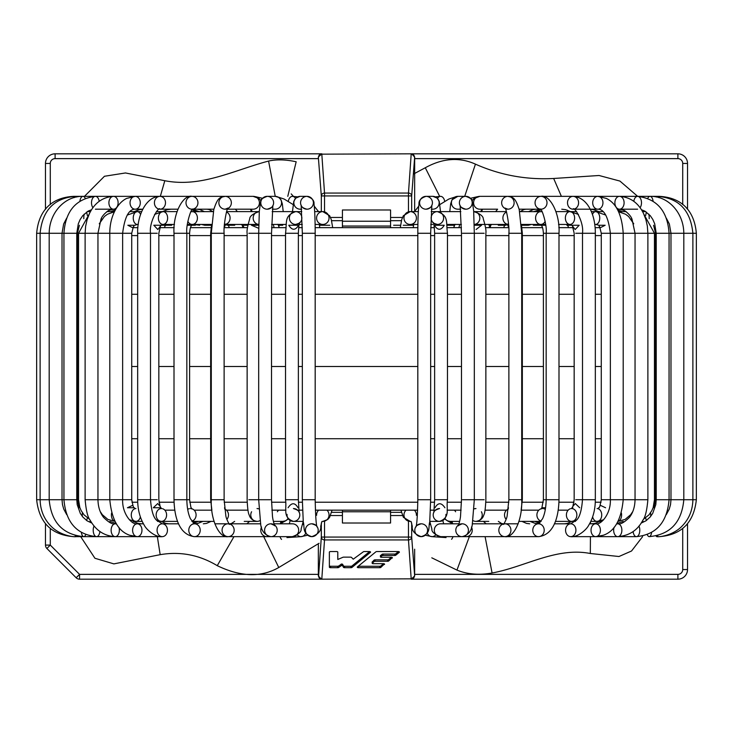 <?xml version="1.0" encoding="UTF-8"?>
<svg xmlns="http://www.w3.org/2000/svg" width="733" height="733" viewBox="0 0 733 733"><rect width="100%" height="100%" fill="white"/><g stroke="black" fill="none" stroke-linecap="round" stroke-linejoin="round"><path stroke-width="1.1" d="M383.771 510.159L397.359 510.159M323.271 510.159L328.201 510.159M568.167 510.159L558.225 510.159M538.828 510.159L521.136 510.159L522.336 499.723L521.713 499.723L522.336 499.723L522.336 233.277L521.713 233.277L522.336 233.277L521.475 225.379M506.53 510.159L485.054 510.159M461.112 510.159L447.103 510.159M434.211 510.159L430.482 510.159M417.627 510.159L315.373 510.159M302.518 510.159L298.789 510.159M285.897 510.159L271.888 510.159M247.946 510.159L226.47 510.159M211.525 225.379L210.664 233.277L211.287 233.277L210.664 233.277L210.664 499.723L211.287 499.723L210.664 499.723L211.874 510.168L194.172 510.159M174.775 510.159L164.833 510.159M133.076 227.651L137.905 227.651M159.959 227.651L174.188 227.651M190.498 227.651L211.095 227.651M224.261 227.651L247.461 227.651M271.558 227.651L285.76 227.651M298.661 227.651L302.308 227.651M315.153 227.651L417.847 227.651M430.692 227.651L434.339 227.651M447.24 227.651L461.442 227.651M485.539 227.651L508.739 227.651M521.905 227.651L542.502 227.651M558.812 227.651L573.041 227.651M595.095 227.651L599.924 227.651M655.577 438.728L654.459 438.728M601.271 438.728L595.333 438.728M574.168 438.728L558.995 438.728M543.4 438.728L522.336 438.728M508.876 438.728L485.869 438.728M461.478 438.728L447.478 438.728M434.632 438.728L430.656 438.728M417.819 438.728L315.181 438.728M302.344 438.728L298.368 438.728M285.522 438.728L271.522 438.728M247.131 438.728L224.124 438.728M210.664 438.728L189.6 438.728M174.005 438.728L158.832 438.728M137.667 438.728L131.729 438.728M78.541 438.728L77.423 438.728M655.577 294.272L654.459 294.272M601.271 294.272L595.333 294.272M574.168 294.272L558.995 294.272M543.4 294.272L522.336 294.272M508.876 294.272L485.869 294.272M461.478 294.272L447.478 294.272M434.632 294.272L430.656 294.272M417.819 294.272L315.181 294.272M302.344 294.272L298.368 294.272M285.522 294.272L271.522 294.272M247.131 294.272L224.124 294.272M210.664 294.272L189.6 294.272M174.005 294.272L158.832 294.272M137.667 294.272L131.729 294.272M78.541 294.272L77.423 294.272M78.33 503.965L79.228 507.749M79.411 225.251L77.423 233.277L76.782 233.277L77.423 233.277L77.423 499.723L76.782 499.723L77.423 499.723L78.358 503.947M133.782 507.749L127.432 507.749L132.81 505.248L133.782 507.749L134.46 507.749M134.157 225.251L132.948 227.871L127.835 225.251L135.064 225.251L137.245 224.445A6.423 3.995 -90 0 0 138.308 224.216M160.655 507.749L153.307 507.749L157.742 503.544L160.142 506.384L160.884 507.749L160.206 507.749M171.669 225.251L161.104 225.251L157.842 229.53L153.811 225.251L160.811 225.251M195.344 225.251L191.588 225.251L191.166 226.121C190.461 226.854 189.939 229.237 189.6 233.277L186.842 233.277L189.6 233.277L189.6 499.723L186.842 499.723L189.6 499.723L190.892 507.263L191.872 508.977M191.716 225.233L187.859 225.251M226.433 212.002A6.423 5.617 -90 0 1 230.006 219.158A6.423 5.617 -90 0 1 224.481 224.445L224.481 224.445A6.423 5.617 -90 0 0 224.481 224.445L225.819 224.069L224.28 227.322M258.712 228.311L251.483 225.251L258.758 225.251M288.087 507.749C291.615 502.435 294.923 502.435 298.019 507.749M298.624 225.251C295.344 230.574 292.064 230.574 288.775 225.251L298.624 225.251M199.669 225.251L193.356 224.445M206.843 225.251L211.031 225.251L204.654 225.251L201.529 224.445M228.32 225.251L234.716 225.251L228.32 225.251L229.347 227.651M243.75 226.937L242.522 225.251L244.062 225.251M278.971 226.378L278.384 225.251L282.718 225.251M319.78 225.251L329.768 225.251M281.545 539.415A6.423 6.423 0 0 1 280.024 536.648M242.989 225.251L247.836 225.251M653.772 507.749L654.67 503.965M654.651 503.947L655.577 499.723L656.218 499.723L655.577 499.723L655.577 233.277L656.218 233.277L655.577 233.277L653.589 225.251M598.54 507.749L599.218 507.749L600.19 505.257L605.568 507.749M605.165 225.251L600.052 227.871L598.843 225.251L605.165 225.251M592.411 214.512A6.423 3.995 -90 0 1 595.755 211.608A6.423 3.995 -90 0 1 599.75 218.022A6.423 3.995 -90 0 1 595.755 224.445L598.843 225.251M572.794 507.749L572.116 507.749L572.858 506.384L575.258 503.534L579.693 507.749M572.18 225.251L579.189 225.251L575.158 229.53L571.887 225.251L566.921 225.251L568.002 225.81L568.423 227.651M545.581 507.749L541.898 507.749L543.4 499.723L546.158 499.723L543.4 499.723L543.4 233.277L546.158 233.277L543.4 233.277C543.061 229.237 542.539 226.854 541.843 226.121L541.412 225.251L533.331 225.251M545.141 225.251L541.284 225.251L540.743 224.445A6.423 5.158 -90 0 1 535.585 218.022A6.423 5.158 -90 0 1 540.743 211.608A6.423 5.158 -90 0 1 542.301 211.901M508.72 227.322L507.181 224.069L508.519 224.445A6.423 5.617 -90 0 1 508.519 224.445A6.423 5.617 -90 0 1 502.994 219.158A6.423 5.617 -90 0 1 506.567 212.002M475.039 225.251L481.517 225.251L476.102 229.484M434.981 507.749C438.068 502.435 441.376 502.435 444.913 507.749M444.225 225.251C440.973 230.574 437.683 230.574 434.376 225.251L444.225 225.251M452.976 536.648A6.423 6.423 0 0 1 451.565 539.296M403.232 225.251L413.22 225.251M446.983 225.251L454.616 225.251L454.029 226.378M488.938 225.251L490.478 225.251L489.25 226.937M498.284 225.251L505.642 225.251L504.68 225.251L503.653 227.651M526.157 225.251L521.969 225.251L528.346 225.251L531.471 224.445M390.579 511.762L342.421 511.762L342.421 523.005L390.579 523.005L390.579 510.159M342.421 511.762L342.421 510.159M390.579 227.651L390.579 226.048L342.421 226.048L342.421 209.995L390.579 209.995L390.579 226.048L390.579 221.238L342.421 221.238L342.421 227.651M414.658 211.342L414.667 157.027L411.607 153.82L677.897 153.82A9.63 9.63 -45.1 0 1 687.527 163.45L687.527 208.007A4.819 4.819 0 0 1 687.389 209.152M411.607 153.82L321.814 154.159A3.207 2.868 176 0 0 318.608 157.027A3.207 3.207 -90 0 1 321.814 153.82L318.333 157.027L318.342 158.63L55.103 158.63L55.103 153.82L321.393 153.82M408.473 211.81L408.473 193.063L324.527 193.063L324.527 195.931L321.32 195.931A3.207 2.868 -4 0 1 324.527 193.063L321.814 154.159L411.186 153.82A3.207 3.207 90 0 1 414.392 157.027A3.207 2.868 -176 0 0 411.186 154.159L408.473 193.063A3.207 2.868 4 0 1 411.68 195.931L324.527 195.931L324.527 211.81M318.342 543.694L318.333 575.973L321.393 579.18L79.567 579.18A4.819 4.819 0 0 1 76.168 577.769L46.885 548.486A4.819 4.819 0 0 1 45.473 545.086L45.473 523.683M45.473 209.317L45.473 163.45A9.63 9.63 -135.2 0 1 55.103 153.82A9.63 9.63 -135.2 0 0 45.473 163.45L50.284 163.45L50.284 204.617M358.217 566.252A1.2 0.541 180 0 0 358.483 566.261L358.483 567.699A1.2 0.541 0 0 1 357.273 567.159A1.2 0.541 0 0 1 357.42 566.902L375.864 551.839A1.2 0.541 0 0 1 376.909 551.555L398.193 551.555A1.2 0.541 0 0 1 399.403 552.096A1.2 0.541 0 0 1 399.256 552.352L399.256 551.839M379.758 566.261A1.2 0.541 180 0 0 380.812 565.986L380.812 567.424A1.2 0.541 0 0 1 379.758 567.699L379.758 566.261L358.483 566.261M383.634 563.677L380.812 565.986M387.61 559.847A1.2 0.541 180 0 0 388.664 559.572L388.664 561.011A1.2 0.541 0 0 1 387.61 561.286L387.61 559.847L375.104 559.847A1.2 0.541 180 0 0 374.013 560.159L372.236 562.074M391.459 557.291L388.664 559.572M394.711 554.047A1.2 0.541 180 0 0 395.765 553.772L395.765 555.211A1.2 0.541 0 0 1 394.711 555.486L394.711 554.047L383.102 554.047A1.2 0.541 180 0 0 382.076 554.304L380.509 555.715M398.459 551.573L395.765 553.772M379.758 567.699L358.483 567.699M380.812 567.424L384.431 563.943M372.181 561.964L372.181 563.393L372.776 563.668L383.368 563.668A1.2 0.541 0 0 1 384.587 564.208A1.2 0.541 0 0 1 384.431 564.465M372.181 563.393L374.013 561.588A1.2 0.541 0 0 1 375.104 561.286L387.61 561.286M388.664 561.011L392.256 557.556M380.418 555.577L380.418 557.007L381.023 557.282L391.184 557.282A1.2 0.541 0 0 1 392.402 557.822A1.2 0.541 0 0 1 392.256 558.079M380.418 557.007L382.076 555.742A1.2 0.541 0 0 1 383.102 555.486L394.711 555.486M395.765 555.211L399.256 552.352M337.638 566.261A1.2 0.541 180 0 0 338.683 565.995L338.683 567.434A1.2 0.541 0 0 1 337.638 567.699L337.638 566.261L330.574 566.261A1.2 0.541 0 0 1 329.374 565.72M350.924 566.261A1.2 0.541 180 0 0 351.977 565.986L351.977 567.424A1.2 0.541 0 0 1 350.924 567.699L350.924 566.261L344.638 566.261A1.2 0.541 0 0 1 343.475 565.858L342.577 564.236L341.605 564.025L338.683 565.995M369.624 551.573L351.977 565.986M337.638 567.699L330.574 567.699A1.2 0.541 180 0 1 329.374 567.159L329.374 552.096A1.2 0.541 180 0 1 330.574 551.555L336.594 551.555A1.2 0.541 180 0 1 337.794 552.096L337.794 559.481L342.806 557.327A1.2 0.541 180 0 1 343.695 557.144L350.475 557.144A1.2 0.541 180 0 1 351.638 557.547L353.224 559.197L363.302 551.821A1.2 0.541 0 0 1 364.338 551.555L369.359 551.555A1.2 0.541 0 0 1 370.568 552.096A1.2 0.541 0 0 1 370.422 552.352L370.422 551.839M338.683 567.434L341.605 565.464L342.577 565.665L343.475 567.287A1.2 0.541 180 0 0 344.638 567.699L350.924 567.699M351.977 567.424L370.422 552.352M321.32 523.05L321.32 537.069L318.608 575.973A3.207 2.868 4 0 0 321.814 578.841L324.527 539.937A3.207 2.868 -176 0 1 321.32 537.069L411.68 537.069A3.207 2.868 176 0 1 408.473 539.937L408.473 521.19M321.393 579.18L411.186 578.841A3.207 2.868 -4 0 0 414.392 575.973A3.207 3.207 90 0 1 411.186 579.18L414.667 575.973L414.658 574.37L677.897 574.37L677.897 579.18L411.607 579.18M686.354 524.993L687.527 524.993A4.819 4.819 0 0 0 687.389 523.848A4.819 4.819 0 0 1 687.527 524.993L687.527 569.55A9.63 9.63 0 0 1 677.897 579.18A9.63 9.63 0 0 0 687.527 569.55L682.716 569.55L682.716 528.383M414.658 549.209L414.658 574.37M50.284 528.383L50.284 545.086L46.885 548.486A4.819 4.819 0 0 1 45.473 545.086L50.284 545.086L79.567 574.37L79.567 579.18A4.819 4.819 0 0 1 76.168 577.769L79.567 574.37L318.342 574.37M84.469 196.352L104.453 176.268L125.471 172.961L164.806 180.721C201.291 187.859 234.267 170.083 268.58 161.058C276.598 159.281 285.788 159.519 296.169 161.773L287.776 196.352M164.806 180.721L160.335 196.352M439.681 196.371L425.287 167.756C442.723 158.136 459.435 156.935 475.442 164.146C500.227 175.169 526.303 179.952 553.662 178.476L561.386 196.352M413.916 173.849L425.287 167.756M567.351 210.169L567.974 211.608M553.662 178.476L599.053 175.499L619.926 181.069L637.673 196.352M166.079 225.251L164.998 225.81L164.577 227.651M400.566 225.251L393.63 225.251M642.594 536.648L631.534 551.005L618.973 556.512L590.322 553.497L590.432 536.648M590.523 523.802L590.532 521.951M590.322 553.497C556.265 546.873 524.883 566.994 492.081 573.004C479.006 575.323 467.306 574.351 456.961 570.091L431.801 557.822M319.084 543.272L278.769 567.507L263.715 536.648M278.769 567.507C261.195 577.577 240.69 576.972 217.261 565.674L233.955 536.648M217.261 565.674C199.376 554.908 180.345 551.234 160.179 554.67L113.89 563.888L94.933 558.271L80.694 536.648M160.179 554.67L157.348 536.648M492.081 573.004L485.099 536.648M655.265 502.215L654.331 502.215M601.069 502.215L595.278 502.215M574.003 502.215L558.958 502.215M543.272 502.215L522.272 502.215M508.839 502.215L485.832 502.215M461.451 502.215L447.46 502.215M434.614 502.215L430.647 502.215M417.81 502.215L315.19 502.215M302.353 502.215L298.386 502.215M285.54 502.215L271.549 502.215M247.168 502.215L224.161 502.215M210.728 502.215L189.728 502.215M174.042 502.215L158.997 502.215M137.722 502.215L131.931 502.215M78.669 502.215L77.735 502.215M77.423 235.595L78.541 235.595M131.729 235.595L137.667 235.595M158.832 235.595L174.005 235.595M189.6 235.595L210.664 235.595M224.124 235.595L247.131 235.595M271.522 235.595L285.522 235.595M298.368 235.595L302.344 235.595M315.181 235.595L417.819 235.595M430.656 235.595L434.632 235.595M447.478 235.595L461.478 235.595M485.869 235.595L508.876 235.595M522.336 235.595L543.4 235.595M558.995 235.595L574.168 235.595M595.333 235.595L601.271 235.595M654.459 235.595L655.577 235.595M655.577 366.5L654.459 366.5M601.271 366.5L595.333 366.5M574.168 366.5L558.995 366.5M543.4 366.5L522.336 366.5M508.876 366.5L485.869 366.5M461.478 366.5L447.478 366.5M434.632 366.5L430.656 366.5M417.819 366.5L315.181 366.5M302.344 366.5L298.368 366.5M285.522 366.5L271.522 366.5M247.131 366.5L224.124 366.5M210.664 366.5L189.6 366.5M174.005 366.5L158.832 366.5M137.667 366.5L131.729 366.5M78.541 366.5L77.423 366.5M66.721 514.658L63.762 509.142L62.47 504.597L62.021 499.723L63.945 499.723L36.65 499.723L62.021 499.723L62.021 233.277L63.945 233.277L36.65 233.277L62.021 233.277L63.643 223.986L66.694 218.122M87.392 517.929A6.423 2.712 90 0 1 86.448 520.384M82.343 516.426A6.423 2.712 90 0 1 82.435 512.77M87.3 215.456A6.423 1.823 -90 0 0 86.402 212.222M84.185 214.1A6.423 1.823 -90 0 0 83.809 218.709M101.301 513.32A6.423 3.454 90 0 1 101.374 513.998M116.574 524.15A6.423 4.105 -90 0 0 115.237 523.802A6.423 4.105 -90 0 0 111.315 528.337A6.423 4.105 -90 0 0 112.937 535.539A6.423 4.105 -90 0 0 115.237 536.648C104.388 536.052 96.041 530.619 90.205 520.329C87.804 517.544 86.109 510.681 85.12 499.723L109.794 499.723L85.12 499.723L85.12 233.277L78.541 233.277L109.794 233.277L85.12 233.277L85.614 226.36L87.126 219.524L89.49 213.459C94.694 202.812 102.702 197.113 113.514 196.352A6.423 4.609 90 0 1 118.114 202.775A6.423 4.609 90 0 1 113.514 209.198A6.423 4.609 90 0 1 109.18 204.983A6.423 4.609 90 0 1 110.536 197.873A6.423 4.609 90 0 1 113.514 196.352L135.174 196.352A6.423 5.122 90 0 1 140.296 202.775A6.423 5.122 90 0 1 135.174 209.198A6.423 5.122 90 0 1 130.135 203.939A6.423 5.122 90 0 1 133.342 196.783A6.423 5.122 90 0 1 135.174 196.352L191.973 196.352A6.423 5.974 90 0 1 197.864 203.811A6.423 5.974 90 0 1 185.999 202.775A6.423 5.974 90 0 1 191.973 196.352L235.687 196.352M101.374 219.982A6.423 2.611 -90 0 0 101.429 219.469A6.423 2.611 -90 0 0 101.502 218.159M114.907 521.319A6.423 4.123 90 0 1 111.608 513.036M140.369 516.847A6.423 4.655 90 0 1 135.926 521.392A6.423 4.655 90 0 1 131.271 514.978A6.423 4.655 90 0 1 135.926 508.555M131.656 499.723L122.64 499.723L131.656 499.723M131.656 233.277L122.64 233.277L131.656 233.277M140.589 214.512A6.423 3.995 -90 0 0 137.245 211.608A6.423 3.995 -90 0 0 133.25 218.022A6.423 3.995 -90 0 0 137.245 224.445L138.271 224.445M162.598 508.729A6.423 5.232 90 0 1 166.565 515.73A6.423 5.232 90 0 1 161.379 521.392A6.423 5.232 90 0 1 156.147 514.978A6.423 5.232 90 0 1 161.37 508.555M157.265 499.723L150.503 499.723L157.265 499.723M157.265 233.277L150.503 233.277L157.265 233.277M163.413 224.417A6.423 4.618 -90 0 0 167.619 217.738A6.423 4.618 -90 0 0 163.01 211.608A6.423 4.618 -90 0 0 158.392 218.022A6.423 4.618 -90 0 0 163.01 224.445A6.423 4.618 -90 0 0 163.413 224.417M190.424 508.555A6.423 5.672 90 0 1 196.05 514.19A6.423 5.672 90 0 1 191.808 521.2M187.648 509.38A6.423 5.672 90 0 1 189.343 508.675M187.85 221.366A6.423 5.158 -90 0 0 190.534 224.078A6.423 5.158 -90 0 0 192.257 224.445A6.423 5.158 -90 0 0 197.415 218.022A6.423 5.158 -90 0 0 192.257 211.608A6.423 5.158 -90 0 0 190.699 211.901M224.665 508.986A6.423 6.011 90 0 1 226.882 519.358M257.017 508.555A6.423 6.258 90 0 1 258.941 508.867L257.017 508.555M260.151 520.531A6.423 6.258 90 0 1 251.602 511.762M248.854 499.723L258.685 499.723L248.854 499.723M248.854 233.277L258.685 233.277L248.854 233.277M244.236 521.392L257.017 521.392C252.793 520.687 250.182 518.543 249.183 514.951C248.212 513.43 247.525 508.354 247.131 499.723L247.131 233.277C246.673 230.941 247.525 226.167 249.687 218.975C249.733 216.198 252.885 213.743 259.134 211.608L259.29 211.608A6.423 5.974 -90 0 0 253.581 220.376A6.423 5.974 -90 0 0 258.776 224.435M295.628 224.445A6.423 6.231 -90 0 0 301.859 218.022A6.423 6.231 -90 0 0 295.628 211.608A6.423 6.231 -90 0 0 289.407 217.683A6.423 6.231 -90 0 0 295.628 224.445C298.899 223.437 300.273 222.759 299.77 222.411C299.65 223.913 299.018 220.734 298.368 233.277L285.522 233.277L298.368 233.277L298.368 499.723L285.522 499.723L298.368 499.723L299.119 512.404C299.348 511.13 297.451 509.847 293.42 508.555A6.423 6.395 90 0 1 299.806 514.978A6.423 6.395 90 0 1 293.42 521.392A6.423 6.395 90 0 1 287.061 514.364M277.376 511.762A6.423 6.258 90 0 1 278.65 510.159M287.987 518.552A6.423 6.258 90 0 1 282.791 521.392L285.604 520.833L288.298 518.955M316.592 217.683A6.423 6.231 -90 0 0 322.813 224.445A6.423 6.231 -90 0 0 329.044 218.022A6.423 6.231 -90 0 0 322.813 211.608A6.423 6.231 -90 0 0 316.592 217.683M316.592 515.317A6.423 6.231 90 0 1 318.69 510.159M326.936 510.159A6.423 6.231 90 0 1 322.813 521.392L327.77 519.514L329.621 517.306L332.058 510.159M318.195 530.225A6.423 6.386 -90 0 0 311.809 523.802L311.809 523.802A6.423 6.386 -90 0 0 305.423 530.225A6.423 6.386 -90 0 0 311.809 536.648L311.809 536.648A6.423 6.386 -90 0 0 318.195 530.225M302.546 524.086A6.423 5.351 -90 0 1 303.572 524.599M305.78 533.074A6.423 5.351 -90 0 1 300.988 536.648A6.423 5.351 -90 0 1 297.296 534.879M295.509 198.386A6.423 4.215 90 0 0 292.43 196.352A6.423 4.215 90 0 0 288.353 201.172M74.262 197.598A6.423 2.437 90 0 1 75.701 196.352A6.423 2.437 90 0 1 76.754 196.985M75.096 535.457A6.423 1.787 -90 0 0 76.131 536.648A6.423 1.787 -90 0 0 76.956 535.915M79.924 201.099A6.423 3.161 90 0 1 82.976 196.352A6.423 3.161 90 0 1 85.248 198.313M81.372 532.405A6.423 2.584 -90 0 0 83.809 536.648A6.423 2.584 -90 0 0 85.715 534.549M92.917 207.723A6.423 3.885 90 0 1 92.037 199.559A6.423 3.885 90 0 1 95.4 196.352A6.423 3.885 90 0 1 99.193 201.309M64.44 233.277L76.782 233.277L64.44 233.277M64.44 499.723L76.782 499.723L64.44 499.723M94.035 526.019A6.423 3.372 -90 0 0 93.842 533.963A6.423 3.372 -90 0 0 96.582 536.648A6.423 3.372 -90 0 0 99.89 531.535M260.957 200.65L258.877 198.46L253.169 196.352L225.113 196.352A6.423 6.24 90 0 1 231.014 204.855A6.423 6.24 90 0 1 218.874 202.775A6.423 6.24 90 0 1 225.113 196.352C220.486 197.543 218.003 196.297 213.761 209.693L211.287 233.277L224.124 233.277L211.287 233.277L211.287 499.723L224.124 499.723L211.287 499.723C210.444 520.201 219.387 538.361 228.119 536.648A6.423 6.038 -90 0 0 233.726 527.824A6.423 6.038 -90 0 0 222.081 530.225A6.423 6.038 -90 0 0 228.119 536.648L194.502 536.648A6.423 5.708 -90 0 0 196.847 536.08A6.423 5.708 -90 0 0 200.082 528.869A6.423 5.708 -90 0 0 194.492 523.802A6.423 5.708 -90 0 0 188.793 530.234A6.423 5.708 -90 0 0 194.502 536.648C179.558 534.998 174.399 517.91 174.005 499.723L186.842 499.723L174.005 499.723L174.005 233.277L186.842 233.277L174.005 233.277C172.805 213.615 183.223 194.227 191.973 196.352L159.959 196.352A6.423 5.543 90 0 1 165.493 202.775A6.423 5.543 90 0 1 159.959 209.198A6.423 5.543 90 0 1 154.416 202.885A6.423 5.543 90 0 1 159.767 196.362A6.423 5.543 90 0 1 159.959 196.352L159.373 196.371C145.51 196.911 137.053 216.602 137.667 233.277L150.503 233.277L137.667 233.277L137.667 499.723L150.503 499.723L137.667 499.723C137.703 509.408 139.856 517.828 144.135 524.984C146.38 529.785 155.698 537.655 162.259 536.648A6.423 5.177 -90 0 0 162.616 536.629A6.423 5.177 -90 0 0 167.436 530.014A6.423 5.177 -90 0 0 162.286 523.802A6.423 5.177 -90 0 0 157.082 530.206A6.423 5.177 -90 0 0 162.259 536.648L115.237 536.648A6.423 4.105 -90 0 0 118.893 527.302M110.775 233.277L122.64 233.277L110.775 233.277M110.775 499.723L122.64 499.723L110.775 499.723M136.091 536.437A6.423 4.682 -90 0 0 137.282 536.648A6.423 4.682 -90 0 0 141.964 530.225A6.423 4.682 -90 0 0 137.282 523.802A6.423 4.682 -90 0 0 132.646 529.4A6.423 4.682 -90 0 0 136.091 536.437M229.713 523.802L231.454 523.499L234.652 521.392M249.577 521.392L246.819 523.802L214.833 523.802M253.169 196.352A6.423 6.24 90 0 1 259.079 204.855A6.423 6.24 90 0 1 253.178 209.198L227.395 209.198M261.562 527.036A6.423 6.038 -90 0 0 268.699 536.318M283.222 211.608L282.333 203.847L281.023 199.834L278.668 197.36L275.168 196.352A6.423 6.405 90 0 1 280.712 205.982A6.423 6.405 90 0 1 275.168 209.198L272.355 209.198M272.749 199.559A6.423 6.405 90 0 1 267.197 209.198A6.423 6.405 90 0 1 260.792 202.775A6.423 6.405 90 0 1 272.749 199.559M270.431 233.277L258.685 233.277L270.431 233.277M270.431 499.723L258.685 499.723L270.431 499.723M276.698 532.735A6.423 6.304 -90 0 0 270.889 523.802A6.423 6.304 -90 0 0 264.586 530.225A6.423 6.304 -90 0 0 276.698 532.735M275.168 196.352L267.197 196.352C262.432 198.057 260.27 199.715 260.71 201.309L259.335 210.939L258.685 233.277L258.685 499.723L260.563 522.849C260.975 530.472 264.421 535.072 270.889 536.648L292.385 536.648A6.423 6.304 -90 0 0 298.184 532.735A6.423 6.304 -90 0 0 292.385 523.802L273.995 523.802M301.639 209.198L300.255 209.198A6.423 6.414 -90 0 1 293.841 202.775A6.423 6.414 -90 0 1 300.255 196.352L306.98 196.352A6.423 6.414 -90 0 1 313.321 201.777A6.423 6.414 -90 0 1 306.98 209.198A6.423 6.414 -90 0 1 300.576 202.775A6.423 6.414 -90 0 1 306.98 196.352C312.047 198.02 314.384 200.567 313.999 204.003C314.75 209.638 315.144 219.396 315.181 233.277L302.344 233.277L315.181 233.277L315.181 499.723L302.344 499.723L315.181 499.723C315.529 516.078 316.152 525.149 317.041 526.945C317.242 525.964 315.502 524.92 311.809 523.802M666.279 514.658L669.238 509.142L670.53 504.597L670.979 499.723L669.055 499.723L696.35 499.723L670.979 499.723L670.979 233.277L669.055 233.277L696.35 233.277L670.979 233.277L669.357 223.986L666.306 218.122M645.608 517.929A6.423 2.712 90 0 0 646.552 520.384M650.657 516.426A6.423 2.712 90 0 0 650.565 512.77M645.7 215.456A6.423 1.823 -90 0 1 646.598 212.222M648.815 214.1A6.423 1.823 -90 0 1 649.191 218.709M631.699 513.32A6.423 3.454 90 0 0 631.626 513.998M614.107 527.302A6.423 4.105 90 0 0 617.763 536.648C629.207 535.777 637.554 530.335 642.795 520.329C645.196 517.544 646.891 510.681 647.88 499.723L623.206 499.723L647.88 499.723L647.88 233.277L654.459 233.277L623.206 233.277L647.88 233.277L647.331 225.956L645.819 219.332L643.51 213.459C638.306 202.812 630.298 197.113 619.486 196.352A6.423 4.609 -90 0 1 622.464 197.873A6.423 4.609 -90 0 1 623.82 204.983A6.423 4.609 -90 0 1 619.486 209.198A6.423 4.609 -90 0 1 614.886 202.775A6.423 4.609 -90 0 1 619.486 196.352L541.027 196.352A6.423 5.974 -90 0 1 547.001 202.775A6.423 5.974 -90 0 1 535.136 203.811A6.423 5.974 -90 0 1 541.027 196.352L507.887 196.352A6.423 6.24 -90 0 1 514.126 202.775A6.423 6.24 -90 0 1 501.986 204.855A6.423 6.24 -90 0 1 507.887 196.352L479.831 196.352L474.123 198.46L472.043 200.65M631.626 219.982A6.423 2.611 -90 0 1 631.571 219.469A6.423 2.611 -90 0 1 631.498 218.159M618.093 521.319A6.423 4.123 90 0 0 621.392 513.036M592.63 516.847A6.423 4.655 90 0 0 597.074 521.392A6.423 4.655 90 0 0 601.729 514.978A6.423 4.655 90 0 0 597.074 508.555M601.344 499.723L610.36 499.723L601.344 499.723M601.344 233.277L610.36 233.277L601.344 233.277M594.729 224.445L595.755 224.445A6.423 3.995 -90 0 1 594.692 224.216M570.402 508.729A6.423 5.232 90 0 0 566.435 515.73A6.423 5.232 90 0 0 571.621 521.392A6.423 5.232 90 0 0 576.853 514.978A6.423 5.232 90 0 0 571.63 508.555M575.735 499.723L582.497 499.723L575.735 499.723M575.735 233.277L582.497 233.277L575.735 233.277M569.587 224.417A6.423 4.618 -90 0 1 565.381 217.738A6.423 4.618 -90 0 1 569.99 211.608A6.423 4.618 -90 0 1 574.608 218.022A6.423 4.618 -90 0 1 569.99 224.445A6.423 4.618 -90 0 1 569.587 224.417M542.576 508.555A6.423 5.672 90 0 0 536.95 514.19A6.423 5.672 90 0 0 541.192 521.2M545.352 509.38A6.423 5.672 90 0 0 543.657 508.675M545.15 221.366A6.423 5.158 -90 0 1 542.466 224.078A6.423 5.158 -90 0 1 540.743 224.445L545.618 224.445M508.335 508.986A6.423 6.011 90 0 0 506.118 519.358M475.983 508.555A6.423 6.258 90 0 0 474.059 508.867L475.983 508.555M472.849 520.531A6.423 6.258 90 0 0 481.398 511.762M484.147 499.723L474.315 499.723L484.147 499.723M484.147 233.277L474.315 233.277L484.147 233.277M488.764 521.392L475.983 521.392C480.207 520.687 482.818 518.543 483.817 514.951C484.788 513.43 485.475 508.354 485.869 499.723L485.869 233.277C486.327 230.941 485.475 226.167 483.313 218.975C483.267 216.198 480.115 213.743 473.866 211.608L473.71 211.608A6.423 5.974 -90 0 1 479.419 220.376A6.423 5.974 -90 0 1 474.224 224.435M437.372 224.445L437.363 224.445A6.423 6.231 -90 0 1 431.141 218.022A6.423 6.231 -90 0 1 437.372 211.608A6.423 6.231 -90 0 1 443.593 217.683A6.423 6.231 -90 0 1 437.372 224.445C434.101 223.437 432.727 222.759 433.23 222.411C433.35 223.913 433.982 220.734 434.632 233.277L447.478 233.277L434.632 233.277L434.632 499.723L447.478 499.723L434.632 499.723L433.881 512.404C433.652 511.13 435.549 509.847 439.58 508.555A6.423 6.395 90 0 0 433.194 514.978A6.423 6.395 90 0 0 439.58 521.392A6.423 6.395 90 0 0 445.939 514.364M429.428 524.599A6.423 5.351 90 0 1 430.454 524.086M435.704 534.879A6.423 5.351 90 0 1 432.012 536.648A6.423 5.351 90 0 1 427.22 533.074M416.408 515.317A6.423 6.231 90 0 0 414.31 510.159M406.064 510.159A6.423 6.231 90 0 0 410.187 521.392L411.103 521.511L412.276 526.267C411.717 530.765 414.686 534.229 421.191 536.648L421.191 536.648A6.423 6.386 90 0 0 427.577 530.225A6.423 6.386 90 0 0 421.191 523.802L421.191 523.802A6.423 6.386 90 0 0 414.805 530.225A6.423 6.386 90 0 0 421.191 536.648C431.224 533.56 428.072 527.558 429.73 521.923L430.656 499.723L417.819 499.723L430.656 499.723L430.656 233.277L417.819 233.277L430.656 233.277L431.838 205.13C431.627 206.935 429.685 208.291 426.02 209.198A6.423 6.414 90 0 1 419.679 201.777A6.423 6.414 90 0 1 426.02 196.352A6.423 6.414 90 0 1 432.424 202.775A6.423 6.414 90 0 1 426.02 209.198M416.408 217.683A6.423 6.231 -90 0 1 410.187 224.445A6.423 6.231 -90 0 1 403.956 218.022A6.423 6.231 -90 0 1 410.187 211.608A6.423 6.231 -90 0 1 416.408 217.683M455.624 511.762A6.423 6.258 90 0 0 454.35 510.159M445.013 518.552A6.423 6.258 90 0 0 450.209 521.392L459.628 521.392M444.647 201.172A6.423 4.215 -90 0 0 440.57 196.352A6.423 4.215 -90 0 0 437.491 198.386M656.246 196.985A6.423 2.437 -90 0 1 657.299 196.352A6.423 2.437 -90 0 1 658.738 197.598M656.044 535.915A6.423 1.787 90 0 0 656.869 536.648A6.423 1.787 90 0 0 657.904 535.457M647.752 198.313A6.423 3.161 -90 0 1 650.024 196.352A6.423 3.161 -90 0 1 653.076 201.099M647.285 534.549A6.423 2.584 90 0 0 649.191 536.648A6.423 2.584 90 0 0 651.628 532.405M633.807 201.309A6.423 3.885 -90 0 1 637.6 196.352A6.423 3.885 -90 0 1 640.963 199.559A6.423 3.885 -90 0 1 640.083 207.723M668.56 233.277L656.218 233.277L668.56 233.277M668.56 499.723L656.218 499.723L668.56 499.723M633.11 531.535A6.423 3.372 90 0 0 636.418 536.648A6.423 3.372 90 0 0 639.158 533.963A6.423 3.372 90 0 0 638.965 526.019M507.887 196.352C512.514 197.543 514.997 196.297 519.239 209.693L521.713 233.277L508.876 233.277L521.713 233.277L521.713 499.723L508.876 499.723L521.713 499.723C522.556 520.201 513.613 538.361 504.881 536.648A6.423 6.038 90 0 0 510.919 530.225A6.423 6.038 90 0 0 499.274 527.824A6.423 6.038 90 0 0 504.881 536.648L538.498 536.648A6.423 5.708 90 0 0 544.207 530.234A6.423 5.708 90 0 0 538.508 523.802A6.423 5.708 90 0 0 532.918 528.869A6.423 5.708 90 0 0 536.153 536.08A6.423 5.708 90 0 0 538.498 536.648C553.442 534.998 558.601 517.91 558.995 499.723L546.158 499.723L558.995 499.723L558.995 233.277L546.158 233.277L558.995 233.277C560.195 213.615 549.777 194.227 541.027 196.352L573.041 196.352A6.423 5.543 -90 0 1 573.233 196.362A6.423 5.543 -90 0 1 578.584 202.885A6.423 5.543 -90 0 1 573.041 209.198A6.423 5.543 -90 0 1 567.507 202.775A6.423 5.543 -90 0 1 573.041 196.352L573.627 196.371C587.38 197.635 595.416 214.201 595.333 233.277L582.497 233.277L595.333 233.277L595.333 499.723L582.497 499.723L595.333 499.723C595.297 509.408 593.144 517.828 588.865 524.984C586.62 529.785 577.302 537.655 570.741 536.648A6.423 5.177 90 0 0 575.918 530.206A6.423 5.177 90 0 0 570.714 523.802A6.423 5.177 90 0 0 565.564 530.014A6.423 5.177 90 0 0 570.384 536.629A6.423 5.177 90 0 0 570.741 536.648L617.763 536.648A6.423 4.105 90 0 0 620.063 535.539A6.423 4.105 90 0 0 621.685 528.337A6.423 4.105 90 0 0 617.763 523.802A6.423 4.105 90 0 0 616.426 524.15M599.658 196.783A6.423 5.122 -90 0 1 602.865 203.939A6.423 5.122 -90 0 1 597.826 209.198A6.423 5.122 -90 0 1 592.704 202.775A6.423 5.122 -90 0 1 597.826 196.352A6.423 5.122 -90 0 1 599.658 196.783M622.225 233.277L610.36 233.277L622.225 233.277M622.225 499.723L610.36 499.723L622.225 499.723M596.909 536.437A6.423 4.682 90 0 0 600.354 529.4A6.423 4.682 90 0 0 595.718 523.802A6.423 4.682 90 0 0 591.036 530.225A6.423 4.682 90 0 0 595.718 536.648A6.423 4.682 90 0 0 596.909 536.437M503.287 523.802L501.546 523.499L498.348 521.392M483.423 521.392L486.181 523.802L518.167 523.802M497.313 209.198L479.831 209.198A6.423 6.24 -90 0 1 476.001 197.699A6.423 6.24 -90 0 1 479.831 196.352M464.301 536.318A6.423 6.038 90 0 0 471.438 527.036M460.645 209.198L457.832 209.198A6.423 6.405 -90 0 1 452.288 199.559A6.423 6.405 -90 0 1 457.832 196.352L451.977 199.834L450.667 203.847L449.778 211.608M460.251 199.559A6.423 6.405 -90 0 1 472.208 202.775A6.423 6.405 -90 0 1 460.251 205.982A6.423 6.405 -90 0 1 460.251 199.559M462.569 233.277L474.315 233.277L462.569 233.277M462.569 499.723L474.315 499.723L462.569 499.723M456.302 532.735A6.423 6.304 90 0 0 468.414 530.225A6.423 6.304 90 0 0 462.111 523.802A6.423 6.304 90 0 0 456.302 532.735M459.005 523.802L440.615 523.802A6.423 6.304 90 0 0 434.816 532.735A6.423 6.304 90 0 0 440.615 536.648L462.111 536.648C468.579 535.072 472.025 530.472 472.437 522.849L474.315 499.723L474.315 233.277L473.665 210.939L472.29 201.309C472.73 199.715 470.568 198.057 465.803 196.352L457.832 196.352M421.191 523.802C417.498 524.92 415.758 525.964 415.959 526.945C416.848 525.149 417.471 516.078 417.819 499.723L417.819 233.277C417.856 219.396 418.25 209.638 419.001 204.003C418.616 200.567 420.953 198.02 426.02 196.352L432.745 196.352A6.423 6.414 90 0 1 439.159 202.775A6.423 6.414 90 0 1 432.745 209.198L431.361 209.198M686.354 208.007L687.527 208.007M687.527 163.45L682.716 163.45L682.716 204.617M321.32 211.608L321.32 195.931L318.333 157.027M330.528 217.463L342.421 217.463M390.579 217.463L402.472 217.463M414.667 157.027L411.68 195.931L411.68 211.608M677.897 153.82L677.897 158.63L414.658 158.63M677.897 158.63A4.819 4.819 -45.1 0 1 682.716 163.45M372.236 561.845L372.236 563.283M374.013 561.588L374.013 560.159M375.104 559.847L375.104 561.286M380.509 555.431L380.509 556.869M382.076 555.742L382.076 554.304M383.102 554.047L383.102 555.486M330.574 566.261L330.574 567.699M341.083 565.601L341.083 564.163M341.605 564.025L341.605 565.464M341.99 565.464L341.99 564.025M342.577 564.236L342.577 565.665M343.475 567.287L343.475 565.858M344.638 566.261L344.638 567.699M411.68 523.05L411.68 537.069L414.667 575.973M324.527 521.19L324.527 539.937L408.473 539.937L411.186 578.841L321.814 579.18A3.207 3.207 -90 0 1 318.608 575.973L318.333 575.973M682.716 569.55A4.819 4.819 0 0 1 677.897 574.37M331.582 512.33L342.421 512.33M390.579 512.33L401.418 512.33M402.472 515.537L390.579 515.537M342.421 515.537L330.528 515.537M50.284 163.45A4.819 4.819 -135.2 0 1 55.103 158.63M401.418 220.67L390.579 220.67M342.421 220.67L331.582 220.67M268.58 161.058L275.241 196.352M475.442 164.146L464.695 196.352M456.961 570.091L469.358 536.648M165.154 225.251L165.392 224.445M133.452 227.651L133.837 226.103M89.683 519.34L84.084 514.905L81.152 510.608L79.805 507.456L78.541 499.723L78.541 233.277L89.105 214.265M114.944 521.383L107.861 519.404L102.299 514.676L100.219 511.533M99.257 223.794L104.388 216.519L107.476 214.21L114.421 211.755M142.202 521.392L135.926 521.392L129.356 519.77M132.975 505.614L131.729 499.723L131.729 233.277L133.149 227.532M127.212 215.09L137.245 211.608L141.689 211.608M157.503 521.392L177.633 521.392L161.37 521.392L156.587 520.384M161.718 508.61L160.893 507.749M160.124 506.393L158.832 499.723L158.832 233.277L160.353 226.863M154.571 214.384L163.01 211.608L177.038 211.608M161.553 225.242L163.01 224.445L174.454 224.445M190.809 211.69L213.312 211.608M191.707 225.242L192.541 224.399L187.382 224.445M224.527 507.767L225.315 509.664M292.385 536.648C298.551 534.375 301.474 531.828 301.126 529.015L303.215 521.392L293.42 521.392C282.214 517.205 287.024 509.041 285.522 499.723L285.522 233.277C287.162 221.778 283.918 215.896 295.628 211.608L301.804 211.608M284.743 521.392L282.086 521.392L280.501 523.802M87.328 211.608L90.443 211.608M106.871 211.608L114.495 211.608M130.007 211.608L137.245 211.608M214.054 521.392L191.936 521.392L214.054 521.392M156.404 211.608L163.01 211.608M227.358 225.251L225.178 224.445M242.128 224.903L242.916 227.651M190.855 211.608L192.257 211.608M242.522 225.251L241.056 224.445M244.116 227.651L243.759 226.928M192.467 224.445L211.59 224.445M273.299 224.445L274.078 227.651M225.517 224.445L258.767 224.445M226.543 211.608L259.134 211.608M278.384 225.251L277.807 224.298M279.246 227.651L278.439 225.37M282.791 521.392L273.372 521.392M271.613 224.445L286.127 224.445M272.163 211.608L295.628 211.608M298.789 226.589L299.009 227.651M299.165 224.445L302.262 224.445M315.108 224.445L322.813 224.445M314.668 211.608L322.813 211.608L329.63 215.704L331.307 219.662L332.69 227.651M319.79 227.651L319.286 224.445M293.42 196.371L291.203 193.888M322.813 521.392L321.897 521.511L320.724 526.267C321.283 530.765 318.314 534.229 311.809 536.648C301.776 533.56 304.928 527.558 303.27 521.923L302.344 499.723L302.344 233.277L301.162 205.13C301.373 206.935 303.315 208.291 306.98 209.198M315.382 510.443L315.896 510.159M302.692 523.389L303.38 523.014M288.252 536.648L286.969 537.591L300.988 536.648L307.668 535.227M318.516 211.608L314.255 206.165M297.717 196.865L292.43 196.352M278.311 536.648L228.119 536.648M280.739 523.472L285.293 520.952M293.108 204.562L284.092 199.019L278.329 197.159M171.238 209.198L167.454 209.638L162.561 211.608M161.187 521.392L165.667 523.426L168.691 523.802M262.515 198.304L255.441 196.664M142.788 209.217L139.435 209.656L134.166 211.608M133.012 521.392L138.143 523.426L141.597 523.802M115.374 209.904L110.811 211.608M109.84 521.392L116.199 523.564M101.319 196.352L218.049 196.352M89.921 521.392L91.158 521.969M86.082 196.352L135.174 196.352L126.653 198.414C117.225 202.885 109.703 216.766 109.794 233.277L109.794 499.723C111.7 519.605 118.361 531.452 129.778 535.273L137.282 536.648L162.259 536.648L76.131 536.648C73.034 537.225 59.382 535.053 50.843 526.019C43.916 518.909 40.342 510.141 40.113 499.723L40.113 233.277C42.404 210.234 54.269 197.928 75.701 196.352L95.4 196.352C75.92 198.826 65.429 211.131 63.945 233.277L63.945 499.723C65.86 522.354 76.736 534.659 96.591 536.648L162.259 536.648M76.901 196.352L135.174 196.352M73.575 536.648C51.438 534.916 39.133 522.611 36.65 499.723L36.65 233.277C38.702 210.004 52.061 197.525 73.621 196.352L113.514 196.352M95.4 209.198L115.777 209.198M193.017 522.748L196.444 521.392M196.591 211.608L191.918 209.867M83.809 536.648C62.8 534.65 51.255 522.345 49.184 499.723L49.184 233.277C49.313 212.836 64.733 195.858 82.976 196.352L95.4 196.352M193.494 523.206L198.322 521.392M199.092 211.608L192.367 209.336M91.561 209.72L88.152 211.113L82.737 215.667L80.163 219.488L78.294 223.812L76.782 233.277L76.782 499.723L77.194 504.606L80.318 513.421L82.866 517.058L87.08 520.824L91.882 523.105M194.465 523.802L197.974 523.353L202.949 521.392M204.342 211.608L199.633 209.528L196.838 209.198M113.514 209.198L108.374 210.609C104.361 213.605 101.896 216.455 100.989 219.167L97.956 233.277L97.956 499.723C98.112 506.87 99.981 512.743 103.545 517.351C108.741 522.501 112.635 524.654 115.237 523.802L116.345 523.802M203.325 523.802L206.449 523.417L211.022 521.392M212.845 211.608L209.015 209.501L206.953 209.198M143.439 523.802L137.282 523.802C132.187 525.249 122.063 513.97 122.64 499.723L122.64 233.277C124.628 217.142 128.816 209.116 135.174 209.198L142.798 209.198M178.632 523.802L162.25 523.802L156.102 519.77C153.197 516.738 151.328 510.049 150.503 499.723L150.503 233.277C148.826 221.714 159.226 205.671 159.959 209.198L177.881 209.198M192.513 209.198L213.88 209.198L192.513 209.198M251.373 211.608L250.457 209.198M237.355 211.608L235.394 209.198M191.973 209.198L192.706 209.042C191.286 207.952 185.669 225.361 186.842 233.277L186.842 499.723C186.979 507.575 188.189 513.943 190.479 518.836L194.502 523.802M252.143 211.608L251.181 209.198M225.113 209.198L227.972 208.108C227.193 206.798 223.281 225.416 224.124 233.277L224.124 499.723L225.837 515.757C226.222 519.23 230.107 525.9 229.392 524.132L228.119 523.802M260.756 523.802L229.081 523.802M266.803 536.648L269.002 536.4M281.06 521.392L280.263 523.802M267.197 209.198C271.054 208.035 272.942 206.761 272.878 205.387L271.522 233.277L271.522 499.723L272.447 515.876C272.74 520.274 275.141 527.476 274.655 525.506L270.889 523.802M289.343 523.802L290.167 520.54M292.467 211.608L293.796 201.318L295.802 198.102L300.026 196.362M599.548 227.651L599.163 226.103M643.317 519.34L648.916 514.905L651.848 510.608L653.195 507.456L654.459 499.723L654.459 233.277L643.895 214.265M618.056 521.383L625.139 519.404L630.701 514.676L632.781 511.533M633.743 223.794L628.612 216.519L625.524 214.21L618.579 211.755M601.912 521.392L590.798 521.392L597.074 521.392L603.644 519.77M600.025 505.614L601.271 499.723L601.271 233.277L599.851 227.532M605.788 215.09L595.755 211.608L591.311 211.608M571.63 521.392L576.413 520.384M571.282 508.61L572.106 507.749M572.876 506.393L574.168 499.723L574.168 233.277L572.647 226.863M578.429 214.384L569.99 211.608L555.962 211.608M571.447 225.251L569.99 224.445L558.546 224.445M541.898 507.749L541.128 508.977M542.191 211.69L519.688 211.608M508.473 507.767L507.685 509.664M440.615 536.648C434.449 534.375 431.526 531.828 431.874 529.015L429.785 521.392L439.58 521.392C450.786 517.205 445.976 509.041 447.478 499.723L447.478 233.277C445.838 221.778 449.082 215.896 437.372 211.608L431.196 211.608M425.332 535.227L432.012 536.648L446.031 537.591L444.748 536.648M400.942 510.159L403.37 517.296L410.187 521.392M413.21 227.651L413.714 224.445M400.31 227.651L401.693 219.662L403.37 215.704L410.187 211.608L418.332 211.608M432.681 224.445L430.738 224.445M417.892 224.445L410.187 224.445M434.211 226.589L433.991 227.651M460.837 211.608L437.372 211.608M461.387 224.445L446.873 224.445M444.702 518.955L447.423 520.842L450.209 521.392M454.616 225.251L455.193 224.298M454.561 225.37L453.754 227.651M506.457 211.608L473.866 211.608M507.483 224.445L474.233 224.445M459.701 224.445L458.922 227.651M540.533 224.445L521.41 224.445M518.946 521.392L541.064 521.392L518.946 521.392M491.944 224.445L490.478 225.251M489.25 226.928L488.884 227.651M542.145 211.608L540.743 211.608M490.872 224.903L490.084 227.651M507.822 224.445L505.642 225.251M576.596 211.608L569.99 211.608M555.367 521.392L575.497 521.392L555.367 521.392M602.993 211.608L595.755 211.608M529.647 521.392L541.064 521.392M626.129 211.608L618.505 211.608M539.644 224.445L536.226 225.251M645.672 211.608L642.557 211.608M448.257 521.392L450.914 521.392L452.499 523.802M417.104 510.159L417.618 510.443M430.308 523.389L429.62 523.014M414.484 211.608L418.745 206.165M435.283 196.865L440.57 196.352M454.689 536.648L504.881 536.648M452.261 523.472L447.707 520.952M439.892 204.562L448.908 199.019L454.671 197.159M561.762 209.198L565.546 209.638L570.439 211.608M571.813 521.392L567.333 523.426L564.309 523.802M470.485 198.304L477.559 196.664M590.212 209.217L593.565 209.656L598.834 211.608M599.988 521.392L594.857 523.426L591.403 523.802M617.626 209.904L622.189 211.608M623.16 521.392L616.801 523.564M643.079 521.392L641.842 521.969M646.918 196.352L619.486 196.352M656.099 196.352L597.826 196.352L606.347 198.414C616.325 203.197 621.95 214.815 623.206 233.277L623.206 499.723C621.3 519.605 614.639 531.452 603.222 535.273L595.718 536.648L570.741 536.648L636.409 536.648C656.264 534.659 667.14 522.354 669.055 499.723L669.055 233.277C667.571 211.131 657.08 198.826 637.6 196.352L542.851 196.352M616.655 523.802L617.763 523.802C620.365 524.654 624.259 522.501 629.455 517.351C633.019 512.743 634.888 506.87 635.044 499.723L635.044 233.277L632.011 219.167C631.104 216.455 628.639 213.605 624.626 210.609L619.486 209.198L637.6 209.198L617.223 209.198M659.425 536.648C681.562 534.916 693.867 522.611 696.35 499.723L696.35 233.277C694.298 210.004 680.939 197.525 659.379 196.352L637.6 196.352M656.869 536.648C659.966 537.225 673.618 535.053 682.157 526.019C689.084 518.909 692.658 510.141 692.887 499.723L692.887 233.277C690.596 210.234 678.731 197.928 657.299 196.352L597.826 196.352M539.983 522.748L536.556 521.392M536.409 211.608L541.082 209.867M649.191 536.648C670.2 534.65 681.745 522.345 683.816 499.723L683.816 233.277C683.687 212.836 668.267 195.858 650.024 196.352L546.452 196.352M597.826 209.198L590.202 209.198L597.826 209.198C604.184 209.116 608.372 217.142 610.36 233.277L610.36 499.723C610.937 513.97 600.813 525.249 595.718 523.802L589.561 523.802M539.506 523.206L534.678 521.392M533.908 211.608L540.633 209.336M641.439 209.72L644.848 211.113L650.263 215.667L652.837 219.488L654.706 223.812L656.218 233.277L656.218 499.723L655.806 504.606L652.682 513.421L650.134 517.058L645.92 520.824L641.118 523.105M538.535 523.802L535.026 523.353L530.051 521.392M528.658 211.608L533.367 209.528L536.162 209.198M597.835 209.198L573.041 209.198C573.774 205.671 584.174 221.714 582.497 233.277L582.497 499.723C581.672 510.049 579.803 516.738 576.898 519.77L570.741 523.802L554.368 523.802M529.675 523.802L526.551 523.417L521.978 521.392M520.155 211.608L523.985 209.501L526.047 209.198M540.487 209.198L519.12 209.198L540.487 209.198M495.645 211.608L497.606 209.198M481.627 211.608L482.543 209.198M541.027 209.198L540.294 209.042C541.714 207.952 547.331 225.361 546.158 233.277L546.158 499.723C546.021 507.575 544.811 513.943 542.521 518.836L538.498 523.802M480.857 211.608L481.819 209.198M507.887 209.198L505.028 208.108C505.807 206.798 509.719 225.416 508.876 233.277L508.876 499.723L507.163 515.757C506.778 519.23 502.893 525.9 503.608 524.132L504.881 523.802M472.244 523.802L503.919 523.802M466.197 536.648L463.998 536.4M452.737 523.802L451.94 521.392M465.803 209.198C461.946 208.035 460.058 206.761 460.122 205.387L461.478 233.277L461.478 499.723L460.553 515.876C460.26 520.274 457.859 527.476 458.345 525.506L462.111 523.802M443.657 523.802L442.833 520.54M440.533 211.608L439.204 201.318L437.198 198.102L432.974 196.362"/></g></svg>
